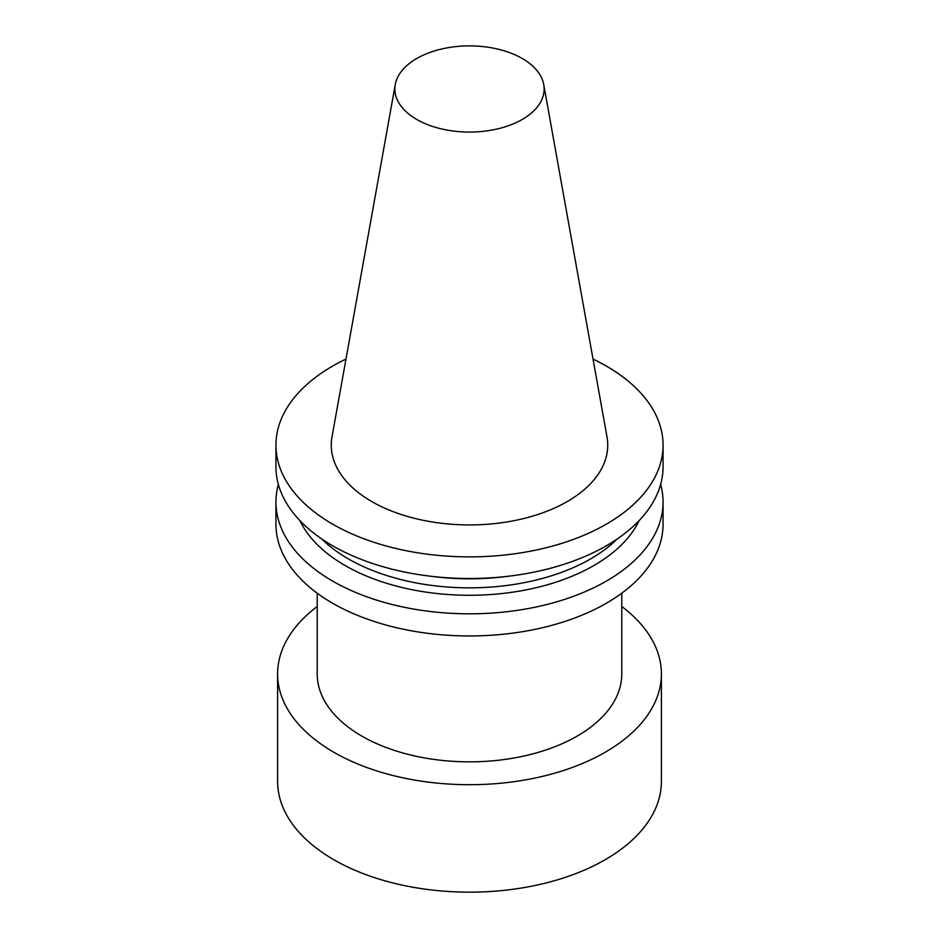 <?xml version="1.0" encoding="UTF-8"?>
<svg xmlns="http://www.w3.org/2000/svg" width="939" height="939" viewBox="0 0 939 939"><rect width="100%" height="100%" fill="white"/><g stroke="black" fill="none" stroke-linecap="round" stroke-linejoin="round"><path stroke-width="1.41" d="M345.975 359.074A193.563 111.753 0 0 0 275.937 445.109A193.563 111.753 0 0 0 469.5 556.874A193.563 111.753 0 0 0 663.063 445.109A193.563 111.753 0 0 0 606.371 366.093A193.563 111.753 0 0 0 593.025 359.074M543.728 84.533L606.993 436.881A138.233 79.803 180 0 1 528.927 517.178A138.233 79.803 180 0 1 371.75 501.543A138.233 79.803 180 0 1 332.007 436.881L395.272 84.533A74.627 43.088 180 0 1 444.534 48.37A74.627 43.088 180 0 1 522.272 58.511A74.627 43.088 180 0 1 543.728 84.533A74.627 43.088 180 0 1 501.579 127.88A74.627 43.088 180 0 1 416.728 119.441A74.627 43.088 180 0 1 395.272 84.533M317.206 593.178L317.206 673.92A152.294 87.926 0 0 0 469.5 761.846A152.294 87.926 0 0 0 621.794 673.92L621.794 593.178M275.937 445.109L275.937 466.742A193.563 111.753 0 0 0 469.5 578.506A193.563 111.753 0 0 0 663.063 466.742L663.063 445.109M278.367 484.407A193.563 111.753 0 0 0 275.937 502.072A193.563 111.753 0 0 0 332.629 581.088A193.563 111.753 0 0 0 543.575 605.315A193.563 111.753 0 0 0 663.063 502.072A193.563 111.753 0 0 0 660.633 484.407M299.87 520.582A175.886 101.553 0 0 0 469.5 595.279A175.886 101.553 0 0 0 639.13 520.582M275.937 502.072L275.937 524.197A193.563 111.753 0 0 0 332.629 603.225A193.563 111.753 0 0 0 543.575 627.452A193.563 111.753 0 0 0 663.063 524.197L663.063 502.072M621.794 606.512A191.896 110.79 180 0 1 661.396 673.92L661.396 781.365A191.896 110.79 180 0 1 477.974 892.05A191.896 110.79 180 0 1 277.604 781.365L277.604 673.92A191.896 110.79 180 0 1 317.206 606.512M661.396 673.92A191.896 110.79 180 0 1 477.974 784.593A191.896 110.79 180 0 1 277.604 673.92M321.561 538.822A171.332 98.924 0 0 0 348.346 558.869A171.332 98.924 0 0 0 617.439 538.822M508.844 576.17A171.332 98.924 180 0 1 430.156 576.17"/></g></svg>
